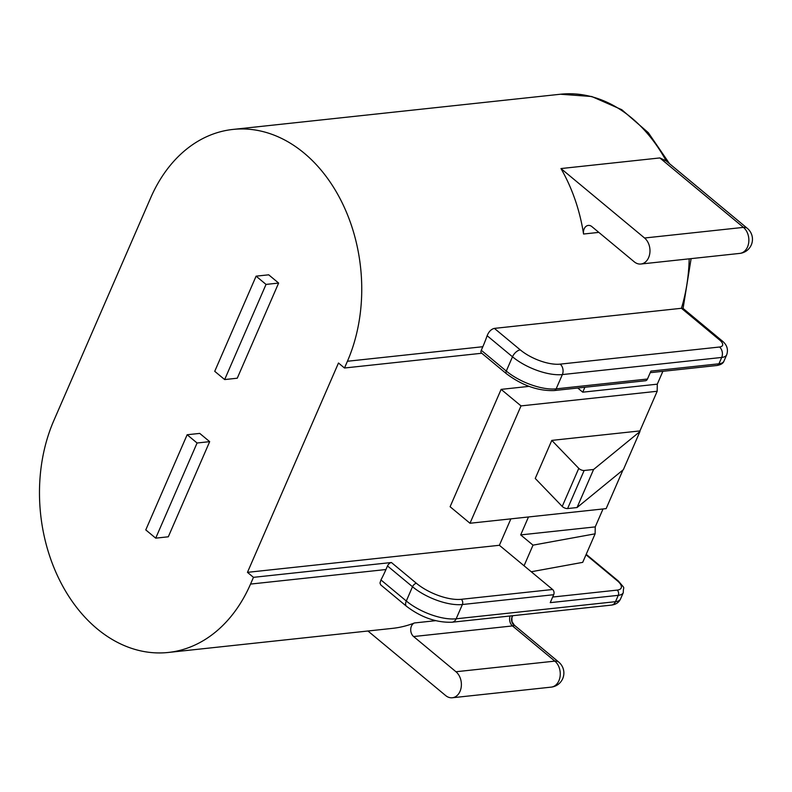 <?xml version="1.0" encoding="UTF-8"?>
<svg xmlns="http://www.w3.org/2000/svg" width="792" height="792" viewBox="0 0 792 792"><rect width="100%" height="100%" fill="white"/><g stroke="black" fill="none" stroke-linecap="round" stroke-linejoin="round"><path stroke-width="1.19" d="M256.103 276.161L214.731 371.319L224.661 379.566L266.033 284.417L256.103 276.161L268.706 274.814L278.626 283.061L266.033 284.417M278.626 283.061L237.254 378.21L224.661 379.566M689.198 258.835A150.965 112.177 -96.1 0 1 681.447 308.286L682.991 308.355L721.76 340.57A7.574 4.019 -50.3 0 0 719.681 340.045L681.447 308.286L494.386 328.383L520.294 349.896A30.284 12.325 23.5 0 0 560.182 364.132L719.522 347.015A11.355 4.623 23.5 0 0 719.681 340.045M481.783 353.252L344.49 368.003L347.421 361.261L482.833 346.718L481.279 350.282L506.286 371.062L512.493 356.786L487.139 335.719A150.965 112.177 83.9 0 1 482.833 346.718M510.87 518.859L499.386 545.282L247.46 572.349L338.481 363.013L344.49 368.003M247.46 572.349L253.47 577.338L391.406 562.518L416.404 583.298A34.076 13.86 23.5 0 0 461.281 599.306L552.608 589.495L499.386 545.282M529.036 386.377L501.128 389.377L450.103 506.732L469.993 523.255L606.147 508.622L622.948 470.002M506.385 373.695A3.782 2.01 -50.3 0 1 506.286 371.062A37.858 15.404 23.5 0 0 556.152 388.852L647.47 379.031L650.915 371.102L718.938 363.795A18.929 7.702 23.5 0 0 723.967 361.093L726.719 354.757A18.929 7.702 -156.5 0 1 721.7 357.449L562.36 374.576L556.152 388.852A3.782 2.812 -96.1 0 1 554.083 390.565C537.956 391.06 522.057 385.437 506.385 373.695L481.387 352.925A3.782 2.01 -50.3 0 1 481.279 350.282M253.47 577.338L250.539 584.08L385.952 569.527L387.506 565.963A3.782 2.01 -50.3 0 1 391.406 562.518M155.707 538.154L168.3 536.798L209.672 441.649L199.742 433.402L187.15 434.749L145.778 529.907L155.707 538.154L197.079 443.005L187.15 434.749M250.539 584.08A150.965 112.177 83.9 0 1 168.3 652.459A150.965 112.177 83.9 0 1 59.311 579.566A150.965 112.177 83.9 0 1 53.806 420.621L150.688 197.812A150.965 112.177 83.9 0 1 232.927 129.433A150.965 112.177 83.9 0 1 341.926 202.326A150.965 112.177 83.9 0 1 347.421 361.261M598.811 232.383L583.565 234.026A150.965 112.177 -96.1 0 0 560.974 168.557L644.559 238.006L743.441 227.383L659.855 157.935L560.974 168.557M232.927 129.433L560.429 94.238A150.965 112.177 -96.1 0 1 666.221 160.964L659.855 157.935M487.139 335.719C488.803 331.601 491.218 329.155 494.386 328.383M380.675 584.842L379.992 583.041L380.942 579.942L406.306 601.009L412.503 586.733L387.506 565.963M385.952 569.527A150.965 112.177 83.9 0 1 380.942 579.942M168.3 652.459L392.515 628.363A150.965 112.177 -96.1 0 0 414.454 622.957L435.62 620.681M550.242 602.643L553.687 594.713L462.37 604.524L456.162 618.799L615.503 601.682L618.265 595.337L550.242 602.643M584.149 470.498L593.584 469.488L577.041 507.543L567.597 508.563A3.782 1.544 -156.5 0 1 562.221 506.425L578.774 468.359A3.782 1.544 23.5 0 0 584.149 470.498L567.597 508.563M593.584 469.488L639.926 431.581L639.936 430.917L551.796 440.392L535.243 478.447L562.221 506.425M551.796 440.392L578.774 468.359M639.926 431.581L623.373 469.646L577.041 507.543M639.936 430.917L657.182 391.268L657.291 384.17L662.884 371.309M531.264 571.755L582.704 562.36L595.119 533.818L595.237 526.898L603.029 508.959M657.182 391.268L521.017 405.9L469.993 523.255M528.482 516.968L520.691 534.907L595.237 526.898M520.691 534.907L533.016 545.153L524.057 565.775M595.119 533.818L533.016 545.153M552.608 589.495A3.782 2.812 83.9 0 1 553.687 594.713M647.47 379.031A3.782 2.812 83.9 0 1 645.411 380.754L554.083 390.565M657.291 384.17L582.744 392.179L584.892 387.248M582.744 392.179L577.744 388.021M501.128 389.377L521.017 405.9M583.565 234.026A7.574 5.623 83.9 0 1 588.288 225.423A7.574 5.623 83.9 0 1 591.862 226.601L634.214 261.796A14.197 10.553 -96.1 0 0 640.906 264.023A14.197 10.553 -96.1 0 0 649.806 253.371A14.197 10.553 -96.1 0 0 644.559 238.006M367.953 631.006L445.619 695.534A14.197 10.553 -96.1 0 0 452.311 697.762A14.197 10.553 -96.1 0 0 461.211 687.1A14.197 10.553 -96.1 0 0 455.964 671.745L554.846 661.122L512.493 625.928L413.612 636.55L455.964 671.745M413.612 636.55A7.574 5.623 83.9 0 1 410.731 629.105A7.574 5.623 83.9 0 1 414.454 622.957M452.311 697.762L551.192 687.129A14.197 10.553 83.9 0 0 560.092 676.477A14.197 10.553 83.9 0 0 554.846 661.122A14.197 7.544 -50.3 0 1 558.746 662.092L514.404 625.254L512.493 625.928A7.574 5.623 -96.1 0 1 510.117 615.988M512.543 615.731A7.574 7.128 -83.3 0 0 514.533 625.69M209.672 441.649L197.079 443.005M380.774 584.922L406.504 606.296A7.574 4.019 129.7 0 1 406.306 601.009A37.858 15.404 23.5 0 0 456.162 618.799A7.574 5.623 83.9 0 1 452.034 622.225L611.384 605.108A7.574 5.623 83.9 0 0 615.503 601.682A18.929 7.702 23.5 0 0 620.532 598.98L623.294 592.634A18.929 7.702 -156.5 0 1 618.265 595.337A3.782 2.812 83.9 0 0 617.176 590.109A15.147 6.158 23.5 0 0 617.384 580.833L586.011 554.766M552.677 597.039L617.176 590.109M650.242 372.676L716.879 365.508A3.782 2.812 83.9 0 0 718.938 363.795L721.7 357.449A7.574 5.623 83.9 0 0 719.522 347.015M747.341 228.363A14.197 7.544 129.7 0 0 743.441 227.383A14.197 10.553 -96.1 0 1 748.688 242.738A14.197 10.553 -96.1 0 1 739.787 253.4A14.197 14.197 0 0 0 747.341 228.363L666.458 161.162M461.281 599.306A3.782 2.812 -96.1 0 1 462.37 604.524A37.858 15.404 -156.5 0 1 412.503 586.733A3.782 2.01 -50.3 0 1 416.404 583.298M560.182 364.132A7.574 5.623 83.9 0 1 562.36 374.576A37.858 15.404 -156.5 0 1 512.493 356.786A7.574 4.019 129.7 0 1 520.294 349.896M617.384 580.833A3.782 2.01 -50.3 0 1 618.423 581.09L586.209 554.321M691.109 258.628L683.08 308.425M669.557 163.726L648.311 132.68L621.76 109.692L591.733 96.515L560.429 94.238M640.906 264.023L739.787 253.4M551.192 687.129A14.197 14.197 0 0 0 558.746 662.092M514.404 625.254L511.998 621.641L511.879 617.75L512.681 615.711M623.294 592.634C623.136 585.169 626.145 590.387 618.423 581.09M716.879 365.508C720.898 364.795 723.264 363.33 723.967 361.093M726.719 354.757C728.521 349.223 726.868 344.49 721.76 340.57M406.504 606.296C421.195 617.433 436.382 622.75 452.034 622.225M611.384 605.108C615.839 604.553 618.889 602.514 620.532 598.98"/></g></svg>
